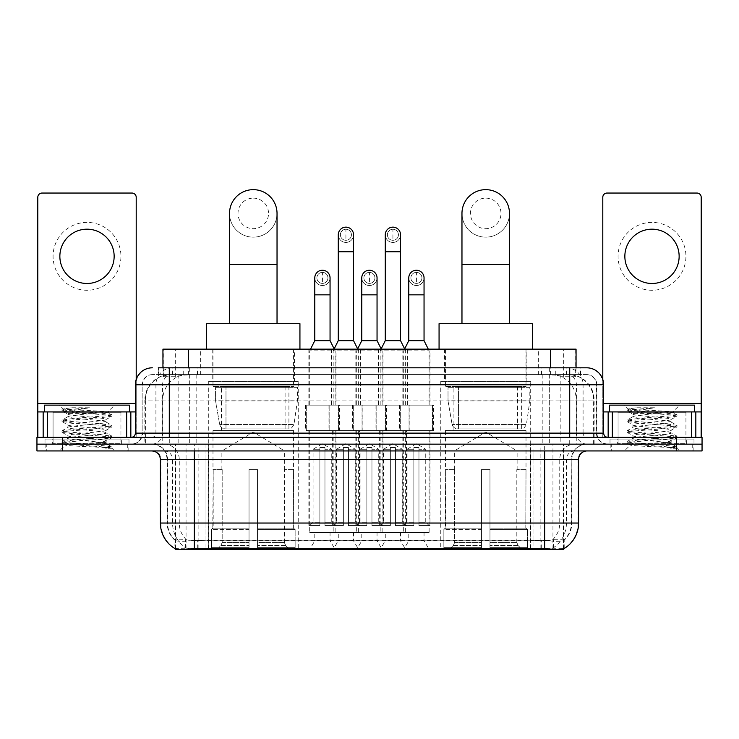<?xml version="1.0" encoding="UTF-8"?>
<svg xmlns="http://www.w3.org/2000/svg" width="739" height="739" viewBox="0 0 739 739"><rect width="100%" height="100%" fill="white"/><g stroke="black" fill="none" stroke-linecap="round" stroke-linejoin="round"><path stroke-width="0.55" stroke-dasharray="3.69 2.77" d="M530.685 381.379L440.758 381.379L530.685 381.379L530.685 549.345L440.758 549.345L530.685 549.345M440.758 381.379L440.758 549.345M298.242 381.379L208.315 381.379L298.242 381.379L298.242 549.345L208.315 549.345L298.242 549.345M208.315 381.379L208.315 549.345M314.786 532.385L330.056 532.385L314.786 532.385L314.786 540.865L330.056 540.865L335.146 549.345L309.696 549.345L335.146 549.345M330.056 532.385L330.056 540.865L314.786 540.865L309.696 549.345M361.777 532.385L377.047 532.385L361.777 532.385L361.777 540.865L377.047 540.865L382.137 549.345L356.688 549.345L382.137 549.345M377.047 532.385L377.047 540.865L361.777 540.865L356.688 549.345M408.778 532.385L424.047 532.385L408.778 532.385L408.778 540.865L424.047 540.865L429.137 549.345L403.688 549.345L429.137 549.345M424.047 532.385L424.047 540.865L408.778 540.865L403.688 549.345M338.277 532.385L353.547 532.385L338.277 532.385L338.277 540.865L353.547 540.865L358.637 549.345L333.187 549.345L358.637 549.345M353.547 532.385L353.547 540.865L338.277 540.865L333.187 549.345M385.278 532.385L400.547 532.385L385.278 532.385L385.278 540.865L400.547 540.865L405.637 549.345L380.188 549.345L405.637 549.345M400.547 532.385L400.547 540.865L385.278 540.865L380.188 549.345M429.987 349.141L402.838 349.141L429.987 349.141L429.987 405.129L402.838 405.129L429.987 405.129M402.838 349.141L402.838 405.129M382.987 349.141L355.838 349.141L382.987 349.141L382.987 405.129L355.838 405.129L382.987 405.129M355.838 349.141L355.838 405.129M335.986 349.141L308.847 349.141L335.986 349.141L335.986 405.129L308.847 405.129L335.986 405.129M308.847 349.141L308.847 405.129M407.355 349.141L378.479 349.141L407.355 349.141L407.355 405.129L378.479 405.129L407.355 405.129M378.479 349.141L378.479 405.129M360.355 349.141L331.478 349.141L360.355 349.141L360.355 405.129L331.478 405.129L360.355 405.129M331.478 349.141L331.478 405.129M339.386 405.129L305.447 405.129L339.386 405.129L339.386 430.578L305.447 430.578L339.386 430.578M305.447 405.129L305.447 430.578M386.386 405.129L352.448 405.129L386.386 405.129L386.386 430.578L352.448 430.578L386.386 430.578M352.448 405.129L352.448 430.578M433.377 405.129L399.448 405.129L433.377 405.129L433.377 430.578L399.448 430.578L433.377 430.578M399.448 405.129L399.448 430.578M362.886 405.129L328.947 405.129L362.886 405.129L362.886 430.578L328.947 430.578L362.886 430.578M328.947 405.129L328.947 430.578M409.877 405.129L375.948 405.129L409.877 405.129L409.877 430.578L375.948 430.578L409.877 430.578M375.948 405.129L375.948 430.578M429.137 430.578L403.688 430.578L429.137 430.578L429.137 532.385L403.688 532.385L429.137 532.385M403.688 430.578L403.688 532.385M382.137 430.578L356.688 430.578L382.137 430.578L382.137 532.385L356.688 532.385L382.137 532.385M356.688 430.578L356.688 532.385M335.146 430.578L309.696 430.578L335.146 430.578L335.146 532.385L309.696 532.385L335.146 532.385M309.696 430.578L309.696 532.385M405.637 430.578L380.188 430.578L405.637 430.578L405.637 532.385L380.188 532.385L405.637 532.385M380.188 430.578L380.188 532.385M358.637 430.578L333.187 430.578L358.637 430.578L358.637 532.385L333.187 532.385L358.637 532.385M333.187 430.578L333.187 532.385M568.005 374.59L559.746 374.59L572.42 374.895C575.607 375.855 576.697 376.456 575.672 376.714L563.7 376.714L556.883 375.255L542.842 374.627L196.158 374.627L182.117 375.255L175.3 376.714L163.328 376.714L162.94 367.8M576.06 349.141L162.94 349.141M570.97 374.691A25.449 25.449 0 0 1 594.128 400.039L594.128 444.157L144.872 444.157L594.128 444.157M162.94 376.548L168.03 374.691L179.254 374.59L170.995 374.59M168.03 374.691A25.449 25.449 0 0 0 144.872 400.039L145.389 400.039L145.389 444.157M563.774 549.345L175.226 549.345M175.226 548.744L175.226 444.157L563.774 444.157L175.226 444.157M294.418 349.141L212.13 349.141L294.418 349.141L294.418 381.379L212.13 381.379L294.418 381.379M212.13 349.141L212.13 381.379M526.87 349.141L444.582 349.141L526.87 349.141L526.87 381.379L444.582 381.379L526.87 381.379M444.582 349.141L444.582 381.379M576.06 367.8L575.672 376.714L575.672 349.141M179.254 374.59L559.746 374.59M128.143 444.157L45.855 444.157L128.143 444.157L128.143 450.938L45.855 450.938L128.143 450.938M45.855 444.157L45.855 450.938M693.145 444.157L610.857 444.157L693.145 444.157L693.145 450.938L610.857 450.938L693.145 450.938M610.857 444.157L610.857 450.938M128.992 439.068L45.005 439.068L128.992 439.068L128.992 444.157L45.005 444.157L128.992 444.157M45.005 439.068L45.005 444.157M693.995 439.068L610.008 439.068L693.995 439.068L693.995 444.157L610.008 444.157L693.995 444.157M610.008 439.068L610.008 444.157M194.32 540.348L544.68 540.348C555.303 541.595 561.723 541.595 563.94 540.348A22.909 22.909 0 0 0 571.829 523.046L205.987 523.046L205.987 548.578C196.251 549.086 189.701 548.975 186.33 548.236L174.801 548.329L175.06 540.348C177.258 541.595 183.678 541.595 194.32 540.348L194.32 459.427L167.171 459.427L578.619 459.427M578.619 523.046L578.101 523.046A29.689 29.237 90 0 1 564.199 548.329L552.67 548.236C549.326 548.975 542.768 549.086 533.013 548.578L533.013 523.046L160.899 523.046A29.689 29.237 -90 0 0 174.801 548.329L175.06 548.661M564.199 548.338L564.199 539.849A22.909 22.558 90 0 0 571.413 523.046L571.829 459.427A15.27 15.27 0 0 1 587.099 444.157L151.901 444.157L587.099 444.157M175.06 540.348A22.909 22.909 0 0 1 167.171 523.046L167.171 459.427C166.266 450.153 161.176 445.063 151.901 444.157M544.68 450.938L151.901 450.938L544.68 450.938M617.638 444.157L686.355 444.157L617.638 444.157L617.638 439.068L686.355 439.068L617.638 439.068M686.355 444.157L686.355 439.068M52.645 444.157L121.362 444.157L52.645 444.157L52.645 439.068L121.362 439.068L52.645 439.068M121.362 444.157L121.362 439.068M676.601 450.938L36.95 450.938L36.95 444.157L702.05 444.157L702.05 450.938L676.601 450.938L676.601 444.157L702.05 444.157M533.013 548.578L205.987 548.578M564.199 539.849L552.67 539.71C549.326 540.8 542.777 540.976 533.013 540.218L205.987 540.218C196.241 540.976 189.692 540.8 186.33 539.71L174.801 539.858A22.909 22.558 -90 0 1 167.587 523.046L571.829 523.046L571.829 459.427L194.32 459.427L194.32 444.157M169.296 367.8L569.704 367.8M158.266 374.59L580.734 374.59L158.266 374.59L158.266 367.8L172.63 367.8A16.969 16.711 -90 0 0 155.92 384.77L155.92 433.128L135.357 433.128M586.674 374.59L152.326 374.59L586.674 374.59A10.18 10.18 0 0 1 596.853 384.77L596.853 433.128L155.92 433.128A4.24 4.175 90 0 1 151.744 437.368L607.883 437.368L151.744 437.368M135.357 384.77L596.853 384.77L142.147 384.77L142.147 433.128A11.03 11.03 0 0 1 131.117 444.157L607.883 444.157L131.117 444.157M685.931 411.919L618.063 411.919L685.931 411.919L685.931 437.368L618.063 437.368L685.931 437.368L685.931 444.157L618.063 444.157L685.931 444.157M618.063 411.919L618.063 444.157M120.937 411.919L53.069 411.919L120.937 411.919L120.937 437.368L53.069 437.368L120.937 437.368L120.937 444.157L53.069 444.157L120.937 444.157M53.069 411.919L53.069 444.157M62.399 450.938L62.399 444.157L36.95 444.157L36.95 437.368L702.05 437.368M62.399 437.368L62.399 444.157L676.601 444.157L676.601 437.368M580.734 374.59L580.734 367.8L158.654 367.8L158.654 374.59M549.668 367.8L549.668 384.77L603.126 384.77A16.969 16.711 90 0 0 586.415 367.8L172.63 367.8M46.28 444.157L127.727 444.157L46.28 444.157L46.28 450.938L127.727 450.938L46.28 450.938M127.727 444.157L127.727 450.938M121.787 444.157L52.22 444.157L121.787 444.157A0.85 0.85 0 0 1 120.937 443.308L53.069 443.308L120.937 443.308L120.937 412.768A0.85 0.85 0 0 1 121.787 411.919L52.22 411.919L121.787 411.919M52.22 444.157A0.85 0.85 0 0 0 53.069 443.308L53.069 412.768A0.85 0.85 0 0 0 52.22 411.919M129.417 411.919L44.589 411.919L129.417 411.919M99.562 442.458C87.793 443.317 65.143 444.167 65.355 444.933C63.203 446.134 111.192 447.234 111.968 448.287L99.506 446.587L74.5 444.786L62.002 442.994L65.346 442.098L99.506 439.4L111.848 437.784L106.176 440.971L106.176 442.458L99.562 442.458L106.176 440.971C107.349 439.178 66.658 437.377 67.831 435.585C66.658 433.793 107.349 431.992 106.176 430.2C107.349 428.408 66.658 426.606 67.831 424.814C66.658 423.022 107.349 421.221 106.176 419.429L106.176 422.117C107.349 420.325 66.658 418.523 67.831 416.731C69.697 415.715 77.595 414.671 91.534 413.618L107.617 412.177C109.668 410.949 62.104 409.812 62.972 408.759L59.342 405.129L114.656 405.129L59.342 405.129M111.968 448.287L105.732 448.287L111.848 446.855L99.506 445.238L65.346 442.541L62.002 441.645L74.5 439.853L108.661 437.155L112.005 436.259L99.506 434.467L65.346 431.77L62.002 430.874L74.5 429.073L108.661 426.385L111.848 425.304L99.506 423.687L65.346 420.999L62.002 420.094L74.5 418.302L108.661 415.614L112.005 414.708L107.561 412.039L114.656 405.129M111.848 437.784L108.661 436.712L74.5 434.015L62.159 432.398L65.346 431.317L99.506 428.629L111.848 427.013L106.176 430.2L106.176 432.897C107.349 431.096 66.658 429.294 67.831 427.502C66.658 425.71 107.349 423.909 106.176 422.117L111.848 425.304M111.848 427.013L108.661 425.932L74.5 423.244L62.002 421.442L65.346 420.546L99.506 417.858L111.848 416.242L106.176 419.429C107.349 417.637 66.658 415.835 67.831 414.034L67.831 416.731L62.159 419.918M111.848 416.242L108.661 415.161L74.5 412.464L62.159 410.856L68.043 414.283L68.459 413.618L91.534 413.618M105.732 448.287C108.855 447.298 109.963 446.31 109.039 445.321L101.696 442.458C91.516 441.109 66.833 439.659 67.831 438.282C66.658 436.49 107.349 434.689 106.176 432.897L111.848 436.075M62.159 421.627L68.043 425.054L67.831 427.502L62.159 430.689M101.696 442.458L106.176 442.458L108.337 444.813L111.848 446.855M62.159 432.398L68.043 435.825L67.831 438.282L62.159 441.46M112.005 447.03L112.005 448.287L114.656 450.938L59.342 450.938L114.656 450.938M62.159 443.178L65.411 445.063L59.342 450.938M71.277 407.78L62.159 409.138L71.277 407.78L89.724 407.78C77.429 409.48 70.334 411.42 68.459 413.618M44.589 405.129L129.417 405.129M111.848 414.533L99.506 412.916L65.346 410.219L62.159 409.138M62.159 410.856L65.346 409.776L89.724 407.78M86.999 222.402A33.929 33.929 0 0 0 53.069 256.331A33.929 33.929 0 0 0 86.999 290.261A33.929 33.929 0 0 0 120.937 256.331A33.929 33.929 0 0 0 86.999 222.402M86.999 283.48A27.149 27.149 0 0 1 59.859 256.331A27.149 27.149 0 0 1 86.999 229.182A27.149 27.149 0 0 1 114.148 256.331A27.149 27.149 0 0 1 86.999 283.48M53.069 437.368L120.937 437.368L53.069 437.368M135.357 411.919L136.207 411.919L136.207 437.368L37.8 437.368L37.8 197.285A4.24 4.24 0 0 1 42.04 193.045L131.967 193.045A4.24 4.24 0 0 1 136.207 197.285L136.207 411.919L37.8 411.919M136.207 379.476L136.207 437.368L37.8 437.368M611.273 444.157L692.72 444.157L611.273 444.157L611.273 450.938L692.72 450.938L611.273 450.938M692.72 444.157L692.72 450.938M686.78 444.157L617.213 444.157L686.78 444.157A0.85 0.85 0 0 1 685.931 443.308L618.063 443.308L685.931 443.308L685.931 412.768A0.85 0.85 0 0 1 686.78 411.919L617.213 411.919L686.78 411.919M617.213 444.157A0.85 0.85 0 0 0 618.063 443.308L618.063 412.768A0.85 0.85 0 0 0 617.213 411.919M694.411 411.919L609.583 411.919L694.411 411.919M664.555 442.458C652.796 443.317 630.136 444.167 630.349 444.933C628.196 446.134 676.185 447.234 676.961 448.287L664.5 446.587L639.494 444.786L626.995 442.994L630.339 442.098L664.5 439.4L676.841 437.784L671.169 440.971L671.169 442.458L664.555 442.458L671.169 440.971C672.342 439.178 631.651 437.377 632.824 435.585C631.651 433.793 672.342 431.992 671.169 430.2C672.342 428.408 631.651 426.606 632.824 424.814C631.651 423.022 672.342 421.221 671.169 419.429L671.169 422.117C672.342 420.325 631.651 418.523 632.824 416.731C634.69 415.715 642.588 414.671 656.528 413.618L672.61 412.177C674.67 410.949 627.097 409.812 627.974 408.759L624.344 405.129L679.658 405.129L624.344 405.129M676.961 448.287L670.726 448.287L676.841 446.855L664.5 445.238L630.339 442.541L626.995 441.645L639.494 439.853L673.654 437.155L676.998 436.259L664.5 434.467L630.339 431.77L626.995 430.874L639.494 429.073L673.654 426.385L676.841 425.304L664.5 423.687L630.339 420.999L626.995 420.094L639.494 418.302L673.654 415.614L676.998 414.708L672.555 412.039L679.658 405.129M676.841 437.784L673.654 436.712L639.494 434.015L627.152 432.398L630.339 431.317L664.5 428.629L676.841 427.013L671.169 430.2L671.169 432.897C672.342 431.096 631.651 429.294 632.824 427.502C631.651 425.71 672.342 423.909 671.169 422.117L676.841 425.304M676.841 427.013L673.654 425.932L639.494 423.244L626.995 421.442L630.339 420.546L664.5 417.858L676.841 416.242L671.169 419.429C672.342 417.637 631.651 415.835 632.824 414.034L632.824 416.731L627.152 419.918M676.841 416.242L673.654 415.161L639.494 412.464L627.152 410.856L633.037 414.283L633.452 413.618L656.528 413.618M670.726 448.287C673.857 447.298 674.956 446.31 674.033 445.321L666.689 442.458C656.509 441.109 631.827 439.659 632.824 438.282C631.651 436.49 672.342 434.689 671.169 432.897L676.841 436.075M627.152 421.627L633.037 425.054L632.824 427.502L627.152 430.689M666.689 442.458L671.169 442.458L673.34 444.813L676.841 446.855M627.152 432.398L633.037 435.825L632.824 438.282L627.152 441.46M676.998 447.03L676.998 448.287L679.658 450.938L624.344 450.938L679.658 450.938M627.152 443.178L630.404 445.063L624.344 450.938M636.27 407.78L627.152 409.138L636.27 407.78L654.717 407.78C642.422 409.48 635.328 411.42 633.452 413.618M609.583 405.129L694.411 405.129M676.841 414.533L664.5 412.916L630.339 410.219L627.152 409.138M627.152 410.856L630.339 409.776L654.717 407.78M253.274 237.154A23.75 23.75 0 0 0 277.033 213.405A23.75 23.75 0 0 1 253.274 237.154A23.75 23.75 0 0 0 277.033 213.405A23.75 23.75 0 0 0 253.274 189.655A23.75 23.75 0 0 0 229.524 213.405A23.75 23.75 0 0 0 253.274 237.154A23.75 23.75 0 0 1 229.524 213.405M253.274 198.135A15.27 15.27 0 0 1 268.543 213.405A15.27 15.27 0 0 1 253.274 228.674A15.27 15.27 0 0 1 238.004 213.405A15.27 15.27 0 0 1 253.274 198.135M229.524 323.691L277.033 323.691L229.524 323.691M221.885 469.607L221.885 450.938L284.663 450.938L253.274 432.084L221.885 450.938L284.663 450.938L284.663 469.607M284.376 542.5L284.376 469.607L284.376 542.5L285.633 545.502L289.512 549.345L257.523 549.345L293.438 549.345L257.523 549.345L257.523 547.654L295.138 547.654L257.523 547.654L257.523 529.494L295.138 529.494L257.523 529.494L257.523 528.136L293.78 528.136L257.523 528.136L257.523 549.345L293.438 549.345L295.138 547.654L295.138 529.494L293.346 528.136L293.577 469.607L293.346 528.136L295.138 529.494L295.138 547.654L293.438 549.345L289.512 549.345L285.633 545.502L284.376 542.5L257.523 542.5L257.523 549.345L257.523 469.607L257.523 542.5L284.376 542.5M249.034 469.607L257.523 469.607L249.034 469.607L249.034 528.136L213.202 528.136L249.034 528.136L249.034 469.607L249.034 542.5L249.034 469.607L257.523 469.607L257.523 528.136L257.523 469.607L249.034 469.607M222.18 469.607L222.18 542.5L220.924 545.502L217.044 549.345L249.034 549.345L249.034 542.5L249.034 549.345L213.118 549.345L249.034 549.345L249.034 547.654L249.034 549.345L213.118 549.345L211.409 547.654L249.034 547.654L211.409 547.654L211.409 529.494L249.034 529.494L249.034 547.654L249.034 529.494L211.409 529.494L212.777 528.136L249.034 528.136L249.034 529.494L249.034 528.136L212.777 528.136L213.202 469.607L213.202 528.136L211.409 529.494L211.409 547.654L213.118 549.345L217.044 549.345L220.924 545.502L222.18 542.5L222.18 469.607L212.98 469.607L222.18 469.607M212.98 430.578L293.577 430.578L212.98 430.578L212.98 469.607M293.577 430.578L293.577 469.607M221.46 386.469L285.088 386.469L221.46 386.469L221.46 430.578L285.088 430.578L221.46 430.578M285.088 386.469L285.088 430.578M212.98 349.141L293.577 349.141L212.98 349.141L212.98 386.469L293.577 386.469L212.98 386.469M293.577 349.141L293.577 386.469M299.932 349.141L206.615 349.141L299.932 349.141M206.615 323.691L299.932 323.691M293.346 469.607L284.376 469.607L293.346 469.607M297.392 387.319L215.576 387.319L297.392 387.319L297.392 400.889L215.576 400.889L215.576 387.319L215.576 400.889L219.668 424.528C220.675 427.438 222.781 428.888 225.977 428.888L288.912 428.888L225.986 428.888L225.986 387.319L225.977 428.888C222.79 428.897 220.684 427.447 219.668 424.528L215.576 400.889L297.392 400.889L293.956 424.528L219.668 424.528L293.956 424.528C291.757 428.195 290.085 429.655 288.912 428.888L288.912 387.319L225.986 387.319L288.912 387.319M485.726 237.154A23.75 23.75 0 0 0 509.476 213.405A23.75 23.75 0 0 1 485.726 237.154A23.75 23.75 0 0 0 509.476 213.405A23.75 23.75 0 0 0 485.726 189.655A23.75 23.75 0 0 0 461.967 213.405A23.75 23.75 0 0 0 485.726 237.154A23.75 23.75 0 0 1 461.967 213.405M485.726 198.135A15.27 15.27 0 0 1 500.996 213.405A15.27 15.27 0 0 1 485.726 228.674A15.27 15.27 0 0 1 470.457 213.405A15.27 15.27 0 0 1 485.726 198.135M461.967 323.691L509.476 323.691L461.967 323.691M454.337 469.607L454.337 450.938L517.115 450.938L485.726 432.084L454.337 450.938L517.115 450.938L517.115 469.607M516.82 542.5L516.82 469.607L516.82 542.5L518.076 545.502L521.956 549.345L489.966 549.345L525.882 549.345L489.966 549.345L489.966 547.654L527.591 547.654L489.966 547.654L489.966 529.494L527.591 529.494L489.966 529.494L489.966 528.136L526.223 528.136L489.966 528.136L489.966 549.345L525.882 549.345L527.591 547.654L527.591 529.494L525.798 528.136L526.02 469.607L525.798 528.136L527.591 529.494L527.591 547.654L525.882 549.345L521.956 549.345L518.076 545.502L516.82 542.5L489.966 542.5L489.966 549.345L489.966 469.607L489.966 542.5L516.82 542.5M481.477 469.607L489.966 469.607L481.477 469.607L481.477 528.136L445.654 528.136L481.477 528.136L481.477 469.607L481.477 542.5L481.477 469.607L489.966 469.607L489.966 528.136L489.966 469.607L481.477 469.607M454.624 469.607L454.624 542.5L453.367 545.502L449.488 549.345L481.477 549.345L481.477 542.5L481.477 549.345L445.562 549.345L481.477 549.345L481.477 547.654L481.477 549.345L445.562 549.345L443.862 547.654L481.477 547.654L443.862 547.654L443.862 529.494L481.477 529.494L481.477 547.654L481.477 529.494L443.862 529.494L445.22 528.136L481.477 528.136L481.477 529.494L481.477 528.136L445.22 528.136L445.654 469.607L445.654 528.136L443.862 529.494L443.862 547.654L445.562 549.345L449.488 549.345L453.367 545.502L454.624 542.5L454.624 469.607L445.423 469.607L454.624 469.607M445.423 430.578L526.02 430.578L445.423 430.578L445.423 469.607M526.02 430.578L526.02 469.607M453.912 386.469L517.54 386.469L453.912 386.469L453.912 430.578L517.54 430.578L453.912 430.578M517.54 386.469L517.54 430.578M445.423 349.141L526.02 349.141L445.423 349.141L445.423 386.469L526.02 386.469L445.423 386.469M526.02 349.141L526.02 386.469M532.385 349.141L439.068 349.141L532.385 349.141M439.068 323.691L532.385 323.691M525.798 469.607L516.82 469.607L525.798 469.607M529.835 387.319L448.019 387.319L529.835 387.319L529.835 400.889L448.019 400.889L448.019 387.319L448.019 400.889L452.111 424.528C453.118 427.438 455.224 428.888 458.429 428.888L521.355 428.888L458.429 428.888L458.429 387.319L458.429 428.888C455.233 428.897 453.127 427.447 452.111 424.528L448.019 400.889L529.835 400.889L526.399 424.528L452.111 424.528L526.399 424.528C524.21 428.195 522.528 429.655 521.364 428.888L521.355 387.319L458.429 387.319L521.355 387.319M345.917 240.295A5.515 5.515 0 0 1 340.402 234.78A5.515 5.515 0 0 1 345.917 229.266A5.515 5.515 0 0 1 351.431 234.78A5.515 5.515 0 0 1 345.917 240.295A5.515 5.515 0 0 1 340.402 234.78A5.515 5.515 0 0 1 345.917 229.266A5.515 5.515 0 0 1 351.431 234.78A5.515 5.515 0 0 1 345.917 240.295L345.917 229.266A5.515 5.515 0 0 1 351.431 234.78A5.515 5.515 0 0 1 345.917 240.295M359.487 430.578L332.347 430.578L359.487 430.578L359.487 525.595L348.457 525.595L348.457 447.548L343.367 447.548L343.367 525.595L332.347 525.595L343.367 525.595L333.187 525.595L343.367 525.595L343.367 522.205L336.587 522.205L336.587 449.247L343.367 449.247L343.367 447.548L348.457 447.548L348.457 449.247L348.457 447.548L343.367 447.548L343.367 525.595L343.367 447.548L348.457 447.548L348.457 525.595L348.457 449.247L355.247 449.247L348.457 449.247L348.457 525.595L359.487 525.595M332.347 430.578L332.347 525.595M358.637 525.595L348.457 525.595L358.637 525.595L355.247 522.205L348.457 522.205L355.247 522.205L355.247 449.247L345.917 443.64L336.587 449.247L343.367 449.247L343.367 522.205L336.587 522.205L333.187 525.595M334.037 349.141L333.187 350.84L358.637 350.84L358.637 405.129L333.187 405.129L358.637 405.129M357.796 349.141L358.637 350.84L333.187 350.84L333.187 405.129M353.547 234.78A7.639 7.639 0 0 1 345.436 242.401A7.639 7.639 0 0 1 338.277 234.78A7.639 7.639 0 0 1 345.917 227.15A7.639 7.639 0 0 1 353.547 234.78A7.639 7.639 0 0 1 345.917 242.42A7.639 7.639 0 0 1 338.277 234.78M329.797 430.578L362.036 430.578L329.797 430.578L329.797 405.129L329.797 430.578M362.036 405.129L329.797 405.129L362.036 405.129L362.036 430.578L362.036 405.129M353.547 340.661L338.277 340.661M392.917 240.295A5.515 5.515 0 0 1 387.402 234.78A5.515 5.515 0 0 1 392.917 229.266A5.515 5.515 0 0 1 398.432 234.78A5.515 5.515 0 0 1 392.917 240.295A5.515 5.515 0 0 1 387.402 234.78A5.515 5.515 0 0 1 392.917 229.266A5.515 5.515 0 0 1 398.432 234.78A5.515 5.515 0 0 1 392.917 240.295L392.917 229.266A5.515 5.515 0 0 1 398.432 234.78A5.515 5.515 0 0 1 392.917 240.295M406.487 430.578L379.338 430.578L406.487 430.578L406.487 525.595L395.457 525.595L395.457 447.548L390.368 447.548L390.368 525.595L379.338 525.595L390.368 525.595L380.188 525.595L390.368 525.595L390.368 522.205L383.578 522.205L383.578 449.247L390.368 449.247L390.368 447.548L395.457 447.548L395.457 449.247L395.457 447.548L390.368 447.548L390.368 525.595L390.368 447.548L395.457 447.548L395.457 525.595L395.457 449.247L402.247 449.247L395.457 449.247L395.457 525.595L406.487 525.595M379.338 430.578L379.338 525.595M405.637 525.595L395.457 525.595L405.637 525.595L402.247 522.205L395.457 522.205L402.247 522.205L402.247 449.247L392.917 443.64L383.578 449.247L390.368 449.247L390.368 522.205L383.578 522.205L380.188 525.595M381.038 349.141L380.188 350.84L405.637 350.84L405.637 405.129L380.188 405.129L405.637 405.129M404.787 349.141L405.637 350.84L380.188 350.84L380.188 405.129M400.547 234.78A7.639 7.639 0 0 1 392.437 242.401A7.639 7.639 0 0 1 385.278 234.78A7.639 7.639 0 0 1 392.917 227.15A7.639 7.639 0 0 1 400.547 234.78A7.639 7.639 0 0 1 392.917 242.42A7.639 7.639 0 0 1 385.278 234.78M376.798 430.578L409.036 430.578L376.798 430.578L376.798 405.129L376.798 430.578M409.036 405.129L376.798 405.129L409.036 405.129L409.036 430.578L409.036 405.129M400.547 340.661L385.278 340.661M322.416 283.397A5.515 5.515 0 0 1 316.902 277.882A5.515 5.515 0 0 1 322.416 272.368A5.515 5.515 0 0 1 327.931 277.882A5.515 5.515 0 0 1 322.416 283.397A5.515 5.515 0 0 1 316.902 277.882A5.515 5.515 0 0 1 322.416 272.368A5.515 5.515 0 0 1 327.931 277.882A5.515 5.515 0 0 1 322.416 283.397L322.416 272.368A5.515 5.515 0 0 1 327.931 277.882A5.515 5.515 0 0 1 322.416 283.397M335.986 430.578L308.847 430.578L335.986 430.578L335.986 525.595L324.966 525.595L324.966 447.548L319.876 447.548L319.876 525.595L308.847 525.595L319.876 525.595L309.696 525.595L319.876 525.595L319.876 522.205L313.087 522.205L313.087 449.247L319.876 449.247L319.876 447.548L324.966 447.548L324.966 449.247L324.966 447.548L319.876 447.548L319.876 525.595L319.876 447.548L324.966 447.548L324.966 525.595L324.966 449.247L331.746 449.247L324.966 449.247L324.966 525.595L335.986 525.595M308.847 430.578L308.847 525.595M335.146 525.595L324.966 525.595L335.146 525.595L331.746 522.205L324.966 522.205L331.746 522.205L331.746 449.247L322.416 443.64L313.087 449.247L319.876 449.247L319.876 522.205L313.087 522.205L309.696 525.595M310.537 349.141L309.696 350.84L335.146 350.84L335.146 405.129L309.696 405.129L335.146 405.129M334.167 348.882L335.146 350.84L309.696 350.84L309.696 405.129M322.416 285.513A7.639 7.639 0 0 0 330.056 277.882A7.639 7.639 0 0 1 321.936 285.503A7.639 7.639 0 0 1 314.786 277.882A7.639 7.639 0 0 1 322.416 270.243A7.639 7.639 0 0 1 330.056 277.882A7.639 7.639 0 0 1 322.416 285.513A7.639 7.639 0 0 1 314.786 277.882M306.297 430.578L338.536 430.578L306.297 430.578L306.297 405.129L306.297 430.578M338.536 405.129L306.297 405.129L338.536 405.129L338.536 430.578L338.536 405.129M330.056 340.661L314.786 340.661M369.417 283.397A5.515 5.515 0 0 1 363.902 277.882A5.515 5.515 0 0 1 369.417 272.368A5.515 5.515 0 0 1 374.932 277.882A5.515 5.515 0 0 1 369.417 283.397A5.515 5.515 0 0 1 363.902 277.882A5.515 5.515 0 0 1 369.417 272.368A5.515 5.515 0 0 1 374.932 277.882A5.515 5.515 0 0 1 369.417 283.397L369.417 272.368A5.515 5.515 0 0 1 374.932 277.882A5.515 5.515 0 0 1 369.417 283.397M382.987 430.578L355.838 430.578L382.987 430.578L382.987 525.595L371.957 525.595L371.957 447.548L366.867 447.548L366.867 525.595L355.838 525.595L366.867 525.595L356.688 525.595L366.867 525.595L366.867 522.205L360.087 522.205L360.087 449.247L366.867 449.247L366.867 447.548L371.957 447.548L371.957 449.247L371.957 447.548L366.867 447.548L366.867 525.595L366.867 447.548L371.957 447.548L371.957 525.595L371.957 449.247L378.747 449.247L371.957 449.247L371.957 525.595L382.987 525.595M355.838 430.578L355.838 525.595M382.137 525.595L371.957 525.595L382.137 525.595L378.747 522.205L371.957 522.205L378.747 522.205L378.747 449.247L369.417 443.64L360.087 449.247L366.867 449.247L366.867 522.205L360.087 522.205L356.688 525.595M357.667 348.882L356.688 350.84L382.137 350.84L382.137 405.129L356.688 405.129L382.137 405.129M381.167 348.882L382.137 350.84L356.688 350.84L356.688 405.129M369.417 285.513A7.639 7.639 0 0 0 377.047 277.882A7.639 7.639 0 0 1 368.937 285.503A7.639 7.639 0 0 1 361.777 277.882A7.639 7.639 0 0 1 369.417 270.243A7.639 7.639 0 0 1 377.047 277.882A7.639 7.639 0 0 1 369.417 285.513A7.639 7.639 0 0 1 361.777 277.882M353.297 430.578L385.536 430.578L353.297 430.578L353.297 405.129L353.297 430.578M385.536 405.129L353.297 405.129L385.536 405.129L385.536 430.578L385.536 405.129M377.047 340.661L361.777 340.661M416.417 283.397A5.515 5.515 0 0 1 410.902 277.882A5.515 5.515 0 0 1 416.417 272.368A5.515 5.515 0 0 1 421.932 277.882A5.515 5.515 0 0 1 416.417 283.397A5.515 5.515 0 0 1 410.902 277.882A5.515 5.515 0 0 1 416.417 272.368A5.515 5.515 0 0 1 421.932 277.882A5.515 5.515 0 0 1 416.417 283.397L416.417 272.368A5.515 5.515 0 0 1 421.932 277.882A5.515 5.515 0 0 1 416.417 283.397M429.987 430.578L402.838 430.578L429.987 430.578L429.987 525.595L418.958 525.595L418.958 447.548L413.868 447.548L413.868 525.595L402.838 525.595L413.868 525.595L403.688 525.595L413.868 525.595L413.868 522.205L407.078 522.205L407.078 449.247L413.868 449.247L413.868 447.548L418.958 447.548L418.958 449.247L418.958 447.548L413.868 447.548L413.868 525.595L413.868 447.548L418.958 447.548L418.958 525.595L418.958 449.247L425.747 449.247L418.958 449.247L418.958 525.595L429.987 525.595M402.838 430.578L402.838 525.595M429.137 525.595L418.958 525.595L429.137 525.595L425.747 522.205L418.958 522.205L425.747 522.205L425.747 449.247L416.417 443.64L407.078 449.247L413.868 449.247L413.868 522.205L407.078 522.205L403.688 525.595M404.667 348.882L403.688 350.84L429.137 350.84L429.137 405.129L403.688 405.129L429.137 405.129M428.287 349.141L429.137 350.84L403.688 350.84L403.688 405.129M416.417 285.513A7.639 7.639 0 0 0 424.047 277.882A7.639 7.639 0 0 1 415.937 285.503A7.639 7.639 0 0 1 408.778 277.882A7.639 7.639 0 0 1 416.417 270.243A7.639 7.639 0 0 1 424.047 277.882A7.639 7.639 0 0 1 416.417 285.513A7.639 7.639 0 0 1 408.778 277.882M400.298 430.578L432.527 430.578L400.298 430.578L400.298 405.129L400.298 430.578M432.527 405.129L400.298 405.129L432.527 405.129L432.527 430.578L432.527 405.129M424.047 340.661L408.778 340.661M652.001 222.402A33.929 33.929 0 0 0 618.063 256.331A33.929 33.929 0 0 0 652.001 290.261A33.929 33.929 0 0 0 685.931 256.331A33.929 33.929 0 0 0 652.001 222.402M652.001 283.48A27.149 27.149 0 0 1 624.852 256.331A27.149 27.149 0 0 1 652.001 229.182A27.149 27.149 0 0 1 679.141 256.331A27.149 27.149 0 0 1 652.001 283.48M618.063 437.368L685.931 437.368L618.063 437.368M701.2 403.429L701.2 411.919L602.793 411.919L602.793 437.368L701.2 437.368L602.793 437.368L602.793 197.285A4.24 4.24 0 0 1 607.033 193.045L696.96 193.045A4.24 4.24 0 0 1 701.2 197.285L701.2 403.429L602.793 403.429L602.793 411.919L603.643 411.919M602.793 379.476L602.793 403.429L603.643 403.429M225.977 428.888L288.912 428.888L225.977 428.888M163.328 376.714L163.328 349.141M166.58 374.895A25.449 25.061 -90 0 0 145.389 400.039L594.128 400.039L560.19 400.039L560.19 444.157M593.611 444.157L593.611 400.039A25.449 25.061 90 0 0 572.42 374.895M178.81 374.59L178.81 400.039L144.872 400.039L144.872 444.157M175.577 549.345L175.577 444.157M542.842 374.627L542.842 444.157M556.883 375.255A25.449 25.061 90 0 1 576.254 400.039L576.254 444.157M196.158 374.627L196.158 444.157M182.117 375.255A25.449 25.061 -90 0 0 162.746 400.039L162.746 444.157M560.19 374.59L560.19 400.039L178.81 400.039L178.81 444.157M208.61 549.345L208.61 444.157M186.052 549.345L186.052 444.157M530.39 549.345L530.39 444.157M552.948 549.345L552.948 444.157M563.423 549.345L563.423 444.157M540.865 548.514L540.865 444.157M198.135 548.514L198.135 444.157M188.39 374.645L188.39 367.8M175.3 376.714L175.3 349.141M200.361 374.645L200.361 349.141M538.639 374.645L538.639 349.141M563.7 376.714L563.7 349.141M550.61 374.645L550.61 367.8M197.71 548.514L197.71 540.126M552.67 548.236A29.689 29.237 90 0 0 566.434 523.046L533.013 523.046L533.013 459.427L571.413 459.427A15.27 15.039 -90 0 1 586.452 444.157M160.381 459.427L160.899 459.427L160.899 523.046L160.381 523.046M152.548 450.938A8.48 8.351 90 0 1 160.899 459.427L172.566 459.427L172.566 523.046A29.689 29.237 -90 0 0 186.33 548.236M586.452 450.938A8.48 8.351 -90 0 0 578.101 459.427L578.101 523.046L566.434 523.046L566.434 459.427A8.48 8.351 -90 0 1 574.785 450.938M186.33 539.71A22.909 22.558 -90 0 1 179.254 523.046L205.987 523.046L205.987 540.218M533.013 540.218L533.013 450.938M552.67 539.71A22.909 22.558 90 0 0 559.746 523.046L559.746 459.427A15.27 15.039 -90 0 1 574.785 444.157M164.215 444.157A15.27 15.039 90 0 1 179.254 459.427L179.254 523.046L167.587 523.046L167.587 459.427A15.27 15.039 90 0 0 152.548 444.157M544.68 540.348L544.68 444.157M164.215 450.938A8.48 8.351 90 0 1 172.566 459.427L205.987 459.427L205.987 523.046L205.987 450.938M205.987 444.157L205.987 459.427L533.013 459.427L533.013 444.157M530.814 548.514L530.814 540.126M208.186 548.514L208.186 540.126M553.372 548.116L553.372 539.525M563.848 548.116L563.848 539.525M185.628 548.116L185.628 539.525M175.152 548.116L175.152 539.525M541.29 548.514L541.29 540.126M183.715 374.59L183.715 367.8M152.326 374.59C147.892 374.793 144.742 376.918 142.886 380.945L142.147 384.77L142.147 433.128L569.704 433.128L569.704 374.59M189.332 367.8L189.332 433.128L142.553 433.128A11.03 10.863 90 0 1 131.699 444.157M569.704 444.157L569.704 433.128L596.853 433.128C597.509 439.825 601.186 443.502 607.883 444.157M603.643 433.128L603.126 433.128L603.126 384.77L603.643 384.77M152.585 367.8A16.969 16.711 -90 0 0 135.874 384.77L135.874 433.128A4.24 4.175 90 0 1 131.699 437.368M566.37 367.8A16.969 16.711 90 0 1 583.08 384.77L583.08 433.128L549.668 433.128L549.668 437.368M607.301 437.368A4.24 4.175 -90 0 1 603.126 433.128L583.08 433.128A4.24 4.175 -90 0 0 587.256 437.368M152.585 374.59A10.18 10.023 -90 0 0 142.553 384.77L549.668 384.77L549.668 433.128L189.332 433.128L189.332 437.368M189.332 374.59L189.332 444.157M172.63 374.59A10.18 10.023 -90 0 0 162.598 384.77L162.598 433.128A11.03 10.863 90 0 1 151.744 444.157M169.296 374.59L169.296 444.157M586.415 374.59A10.18 10.023 90 0 1 596.447 384.77L596.447 433.128A11.03 10.863 -90 0 0 607.301 444.157M566.37 374.59A10.18 10.023 90 0 1 576.402 384.77L576.402 433.128A11.03 10.863 -90 0 0 587.256 444.157M549.668 374.59L549.668 444.157M172.418 374.59L172.418 367.8M197.479 374.59L197.479 367.8M541.521 374.59L541.521 367.8M566.582 374.59L566.582 367.8M580.346 374.59L580.346 367.8M555.285 374.59L555.285 367.8M120.937 412.768L53.069 412.768L120.937 412.768M135.357 403.429L37.8 403.429M136.142 437.368L136.142 411.919M685.931 412.768L618.063 412.768L685.931 412.768M277.033 264.303L229.524 264.303M222.18 542.5L249.034 542.5L222.18 542.5M285.633 545.502L257.523 545.502L285.633 545.502M220.924 545.502L249.034 545.502L220.924 545.502M509.476 264.303L461.967 264.303M454.624 542.5L481.477 542.5L454.624 542.5M518.076 545.502L489.966 545.502L518.076 545.502M453.367 545.502L481.477 545.502L453.367 545.502M353.547 251.75L338.277 251.75M400.547 251.75L385.278 251.75M330.056 294.843L314.786 294.843M377.047 294.843L361.777 294.843M424.047 294.843L408.778 294.843M602.858 411.919L602.858 437.368M563.774 548.744L563.774 444.157M62.002 441.645L62.002 442.994M112.005 436.259L112.005 437.608M62.002 430.874L62.002 432.223M112.005 425.488L112.005 426.828M62.002 420.094L62.002 421.442M112.005 414.708L112.005 416.057M62.002 409.323L62.002 410.672M626.995 441.645L626.995 442.994M676.998 436.259L676.998 437.608M626.995 430.874L626.995 432.223M676.998 425.488L676.998 426.828M626.995 420.094L626.995 421.442M676.998 414.708L676.998 416.057M626.995 409.323L626.995 410.672"/><path stroke-width="1.11" d="M162.94 367.8L162.94 349.141L576.06 349.141L576.06 367.8M563.774 548.744L563.774 549.345L175.226 549.345L175.226 548.744M160.381 523.046L194.32 523.046L194.32 459.427L160.381 459.427L160.381 523.046A29.689 29.689 0 0 0 175.06 548.661C177.258 549.52 183.678 549.52 194.32 548.661L544.68 548.661C555.312 549.52 561.732 549.52 563.94 548.661A29.689 29.689 0 0 0 578.619 523.046L578.619 459.427A8.48 8.48 0 0 1 587.099 450.938M62.399 437.368L702.05 437.368L702.05 444.157L36.95 444.157L36.95 450.938L62.399 450.938L62.399 444.157L36.95 444.157L36.95 437.368L62.399 437.368L62.399 444.157L702.05 444.157L702.05 450.938L62.399 450.938M158.654 367.8L580.734 367.8M158.266 367.8L169.296 367.8L169.296 384.77L135.357 384.77L135.357 433.128A4.24 4.24 0 0 1 131.117 437.368M152.326 367.8A16.969 16.969 0 0 0 135.357 384.77M586.674 367.8A16.969 16.969 0 0 1 603.643 384.77L569.704 384.77L569.704 367.8L586.415 367.8M603.643 384.77L603.643 433.128C603.892 435.705 605.306 437.118 607.883 437.368M702.05 437.368L702.05 444.157M129.417 411.919L129.417 405.129L44.589 405.129L44.589 411.919M86.999 229.182A27.149 27.149 0 0 0 59.859 256.331A27.149 27.149 0 0 0 86.999 283.48A27.149 27.149 0 0 0 114.148 256.331A27.149 27.149 0 0 0 86.999 229.182M126.665 437.368L126.665 411.919L47.342 411.919L47.342 437.368M136.207 379.476L136.207 197.285A4.24 4.24 0 0 0 131.967 193.045L42.04 193.045A4.24 4.24 0 0 0 37.8 197.285L37.8 411.919L47.342 411.919M126.665 411.919L135.357 411.919M37.8 437.368L37.8 411.919M694.411 411.919L694.411 405.129L609.583 405.129L609.583 411.919M229.524 323.691L229.524 213.405A23.75 23.75 0 0 1 253.274 189.655A23.75 23.75 0 0 1 277.033 213.405A23.75 23.75 0 0 0 253.274 189.655M277.033 323.691L277.033 213.405M299.932 349.141L299.932 323.691L206.615 323.691L206.615 349.141M461.967 323.691L461.967 213.405A23.75 23.75 0 0 1 485.726 189.655A23.75 23.75 0 0 1 509.476 213.405A23.75 23.75 0 0 0 485.726 189.655M509.476 323.691L509.476 213.405M532.385 349.141L532.385 323.691L439.068 323.691L439.068 349.141M334.037 349.141L338.277 340.661L353.547 340.661L357.796 349.141M353.547 340.661L353.547 234.78A7.639 7.639 0 0 0 345.917 227.15A7.639 7.639 0 0 1 346.397 227.159M338.277 340.661L338.277 251.75L353.547 251.75M338.277 251.75L338.277 234.78A7.639 7.639 0 0 1 345.917 227.15M381.038 349.141L385.278 340.661L400.547 340.661L404.787 349.141M400.547 340.661L400.547 234.78A7.639 7.639 0 0 0 392.917 227.15A7.639 7.639 0 0 1 393.397 227.159M385.278 340.661L385.278 251.75L400.547 251.75M385.278 251.75L385.278 234.78A7.639 7.639 0 0 1 392.917 227.15M310.537 349.141L314.786 340.661L330.056 340.661L334.167 348.882M330.056 340.661L330.056 277.882A7.639 7.639 0 0 0 322.897 270.262A7.639 7.639 0 0 1 330.056 277.882M314.786 340.661L314.786 294.843L330.056 294.843M314.786 294.843L314.786 277.882A7.639 7.639 0 0 1 322.897 270.262M357.667 348.882L361.777 340.661L377.047 340.661L381.167 348.882M377.047 340.661L377.047 277.882A7.639 7.639 0 0 0 369.897 270.262A7.639 7.639 0 0 1 377.047 277.882M361.777 340.661L361.777 294.843L377.047 294.843M361.777 294.843L361.777 277.882A7.639 7.639 0 0 1 369.897 270.262M404.667 348.882L408.778 340.661L424.047 340.661L428.287 349.141M424.047 340.661L424.047 277.882A7.639 7.639 0 0 0 416.888 270.262A7.639 7.639 0 0 1 424.047 277.882M408.778 340.661L408.778 294.843L424.047 294.843M408.778 294.843L408.778 277.882A7.639 7.639 0 0 1 416.888 270.262M652.001 229.182A27.149 27.149 0 0 0 624.852 256.331A27.149 27.149 0 0 0 652.001 283.48A27.149 27.149 0 0 0 679.141 256.331A27.149 27.149 0 0 0 652.001 229.182M691.658 437.368L691.658 411.919L612.335 411.919L612.335 437.368M701.2 437.368L701.2 411.919L701.2 437.368M691.658 411.919L701.2 411.919L701.2 197.285A4.24 4.24 0 0 0 696.96 193.045L607.033 193.045A4.24 4.24 0 0 0 602.793 197.285L602.793 379.476M603.643 411.919L612.335 411.919M540.865 549.345L540.865 548.514M198.135 549.345L198.135 548.514M188.39 367.8L188.39 349.141M550.61 367.8L550.61 349.141M544.68 450.938L544.68 459.427L194.32 459.427L194.32 450.938M578.619 459.427L544.68 459.427L544.68 523.046L578.619 523.046M544.68 548.661L544.68 523.046L194.32 523.046L194.32 548.661M676.601 450.938L676.601 437.368M169.296 437.368L169.296 433.128L603.643 433.128M135.357 433.128L169.296 433.128L169.296 384.77L569.704 384.77L569.704 437.368M135.357 403.429L37.8 403.429M130.84 411.919L130.84 437.368M37.865 411.919L37.865 437.368M43.167 437.368L43.167 411.919M229.524 264.303L277.033 264.303M461.967 264.303L509.476 264.303M701.2 403.429L603.643 403.429M701.135 437.368L701.135 411.919M695.833 411.919L695.833 437.368M608.16 437.368L608.16 411.919M160.381 459.427C159.883 454.273 157.056 451.446 151.901 450.938"/></g></svg>
